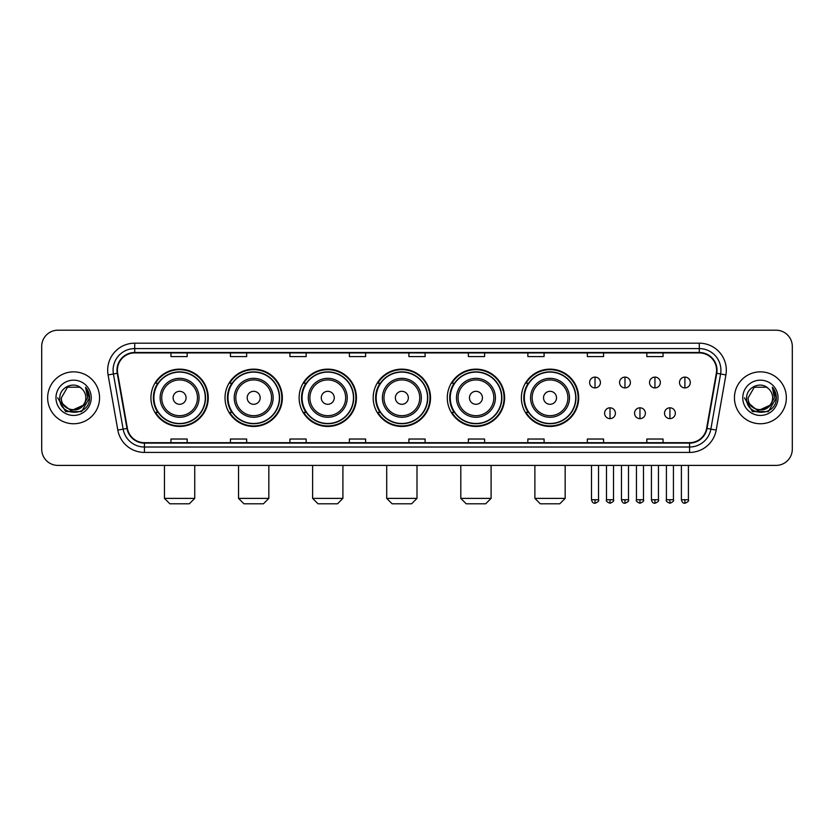 <?xml version="1.0" encoding="UTF-8"?>
<svg xmlns="http://www.w3.org/2000/svg" width="834" height="834" viewBox="0 0 834 834"><rect width="100%" height="100%" fill="white"/><g stroke="black" fill="none" stroke-linecap="round" stroke-linejoin="round"><path stroke-width="1.25" d="M521.375 397.808A28.658 28.658 0 0 0 550.033 426.466A28.658 28.658 0 0 0 578.692 397.808A28.658 28.658 0 0 0 550.033 369.139A28.658 28.658 0 0 0 521.375 397.808M447.285 397.808A28.658 28.658 0 0 0 475.943 426.466A28.658 28.658 0 0 0 504.601 397.808A28.658 28.658 0 0 0 475.943 369.139A28.658 28.658 0 0 0 447.285 397.808M373.194 397.808A28.658 28.658 0 0 0 401.863 426.466A28.658 28.658 0 0 0 430.521 397.808A28.658 28.658 0 0 0 401.863 369.139A28.658 28.658 0 0 0 373.194 397.808M299.114 397.808A28.658 28.658 0 0 0 327.772 426.466A28.658 28.658 0 0 0 356.431 397.808A28.658 28.658 0 0 0 327.772 369.139A28.658 28.658 0 0 0 299.114 397.808M225.024 397.808A28.658 28.658 0 0 0 253.682 426.466A28.658 28.658 0 0 0 282.351 397.808A28.658 28.658 0 0 0 253.682 369.139A28.658 28.658 0 0 0 225.024 397.808M150.933 397.808A28.658 28.658 0 0 0 179.602 426.466A28.658 28.658 0 0 0 208.26 397.808A28.658 28.658 0 0 0 179.602 369.139A28.658 28.658 0 0 0 150.933 397.808M157.814 412.403A26.229 26.229 0 0 1 157.814 383.202M231.894 412.403A26.229 26.229 0 0 1 231.894 383.202M305.984 412.403A26.229 26.229 0 0 1 305.984 383.202M380.075 412.403A26.229 26.229 0 0 1 380.075 383.202M454.155 412.403A26.229 26.229 0 0 1 454.155 383.202M528.245 412.403A26.229 26.229 0 0 1 528.245 383.202M41.7 346.433L41.7 449.172A16.221 16.221 0 0 0 57.921 465.403L776.079 465.403A16.221 16.221 0 0 0 792.3 449.172L792.3 346.433A16.221 16.221 0 0 0 776.079 330.201L57.921 330.201A16.221 16.221 0 0 0 41.7 346.433L41.7 449.172M47.653 397.808A25.958 25.958 0 0 0 73.611 423.755A25.958 25.958 0 0 0 99.559 397.808A25.958 25.958 0 0 0 73.611 371.849A25.958 25.958 0 0 0 47.653 397.808A25.958 25.958 0 0 0 73.611 423.755A25.958 25.958 0 0 0 99.559 397.808A25.958 25.958 0 0 0 73.611 371.849A25.958 25.958 0 0 0 47.653 397.808M734.441 397.808A25.958 25.958 0 0 0 760.389 423.755A25.958 25.958 0 0 0 786.347 397.808A25.958 25.958 0 0 0 760.389 371.849A25.958 25.958 0 0 0 734.441 397.808A25.958 25.958 0 0 0 760.389 423.755A25.958 25.958 0 0 0 786.347 397.808A25.958 25.958 0 0 0 760.389 371.849A25.958 25.958 0 0 0 734.441 397.808M117.406 370.223A17.306 17.306 0 0 1 134.712 352.918L699.288 352.918A17.306 17.306 0 0 1 716.333 373.225L706.606 428.384A17.306 17.306 0 0 1 689.562 442.687L144.438 442.687A17.306 17.306 0 0 1 127.394 428.384L117.667 373.225A17.306 17.306 0 0 1 117.406 370.223M116.979 370.223A17.733 17.733 0 0 0 117.25 373.298L126.977 428.457A17.733 17.733 0 0 0 144.438 443.115L689.562 443.115A17.733 17.733 0 0 0 707.024 428.457L716.75 373.298A17.733 17.733 0 0 0 699.288 352.49L134.712 352.49A17.733 17.733 0 0 0 116.979 370.223M108.086 374.914A27.042 27.042 0 0 1 134.712 343.181L699.288 343.181A27.042 27.042 0 0 1 725.914 374.914L716.187 430.073A27.042 27.042 0 0 1 689.562 452.424L144.438 452.424A27.042 27.042 0 0 1 117.813 430.073L108.086 374.914L113.414 373.976A21.632 21.632 0 0 1 134.712 348.591L699.288 348.591A21.632 21.632 0 0 1 720.586 373.976L710.86 429.135A21.632 21.632 0 0 1 689.562 447.014L144.438 447.014A21.632 21.632 0 0 1 123.14 429.135L113.414 373.976A21.632 21.632 0 0 1 113.08 370.223M776.079 330.201L57.921 330.201M57.921 465.403L776.079 465.403M792.3 449.172L792.3 346.433M707.024 428.457L710.86 429.135L720.586 373.976L725.914 374.914M408.889 352.918L408.889 356.577L425.111 356.577L425.111 352.918M349.404 352.918L349.404 356.577L365.626 356.577L365.626 352.918M289.919 352.918L289.919 356.577L306.141 356.577L306.141 352.918M230.434 352.918L230.434 356.577L246.655 356.577L246.655 352.918M170.949 352.918L170.949 356.577L187.17 356.577L187.17 352.918M468.374 352.918L468.374 356.577L484.596 356.577L484.596 352.918M527.859 352.918L527.859 356.577L544.081 356.577L544.081 352.918M587.344 352.918L587.344 356.577L603.566 356.577L603.566 352.918M646.83 352.918L646.83 356.577L663.051 356.577L663.051 352.918M425.111 442.687L425.111 439.028L408.889 439.028L408.889 442.687M365.626 442.687L365.626 439.028L349.404 439.028L349.404 442.687M306.141 442.687L306.141 439.028L289.919 439.028L289.919 442.687M246.655 442.687L246.655 439.028L230.434 439.028L230.434 442.687M187.17 442.687L187.17 439.028L170.949 439.028L170.949 442.687M484.596 442.687L484.596 439.028L468.374 439.028L468.374 442.687M544.081 442.687L544.081 439.028L527.859 439.028L527.859 442.687M603.566 442.687L603.566 439.028L587.344 439.028L587.344 442.687M663.051 442.687L663.051 439.028L646.83 439.028L646.83 442.687M82.973 405.658C76.488 414.425 60.746 408.816 61.382 397.808C60.632 413.57 86.58 413.57 85.829 397.808C86.58 413.57 60.632 413.57 61.382 397.808L67.491 387.216L79.72 387.216L81.617 388.571C74.111 380.711 59.673 387.184 59.808 397.808C58.432 416.666 89.019 417.167 89.519 398.715L89.54 397.808C89.499 393.794 88.164 390.27 85.548 387.237L87.653 397.808L82.973 405.658A12.218 12.218 0 0 0 85.829 397.808C86.58 413.57 60.632 413.57 61.382 397.808L67.491 387.216M85.829 397.808A12.218 12.218 0 0 0 81.617 388.571M83.754 405.001L71.005 410.787L60.184 401.769M55.972 397.808A17.629 17.629 0 0 0 73.611 415.436A17.629 17.629 0 0 0 91.24 397.808A17.629 17.629 0 0 0 73.611 380.168A17.629 17.629 0 0 0 55.972 397.808M85.548 387.237L89.54 398.266L88.8 392.97L89.54 398.266L88.8 392.97L89.54 398.266L85.662 387.372L89.54 398.266L85.662 387.372L89.54 397.808L81.576 411.61L65.636 411.61L57.671 397.808M85.662 387.372L89.54 398.277M189.328 503.799L169.865 503.799L164.454 498.388L194.739 498.388L189.328 503.799M186.086 397.808A6.484 6.484 0 0 0 179.602 391.313A6.484 6.484 0 0 0 173.107 397.808A6.484 6.484 0 0 0 179.602 404.292A6.484 6.484 0 0 0 186.086 397.808M199.065 397.808A19.463 19.463 0 0 0 179.602 378.334A19.463 19.463 0 0 0 160.128 397.808A19.463 19.463 0 0 0 179.602 417.271A19.463 19.463 0 0 0 199.065 397.808A19.463 19.463 0 0 1 179.602 417.271A19.463 19.463 0 0 1 160.128 397.808M205.289 397.808A25.687 25.687 0 0 0 179.602 372.12A25.687 25.687 0 0 0 153.915 397.808A25.687 25.687 0 0 0 179.602 423.484A25.687 25.687 0 0 0 205.289 397.808M207.718 397.808A28.116 28.116 0 0 1 155.562 412.403L158.168 412.403A25.927 25.927 0 0 0 196.751 417.24A25.927 25.927 0 0 0 196.751 378.365A25.927 25.927 0 0 0 158.168 383.202L155.562 383.202A28.116 28.116 0 0 1 207.718 397.808M263.419 503.799L243.955 503.799L238.545 498.388L268.829 498.388L263.419 503.799M260.177 397.808A6.484 6.484 0 0 0 253.682 391.313A6.484 6.484 0 0 0 247.198 397.808A6.484 6.484 0 0 0 253.682 404.292A6.484 6.484 0 0 0 260.177 397.808M273.156 397.808A19.463 19.463 0 0 0 253.682 378.334A19.463 19.463 0 0 0 234.218 397.808A19.463 19.463 0 0 0 253.682 417.271A19.463 19.463 0 0 0 273.156 397.808A19.463 19.463 0 0 1 253.682 417.271A19.463 19.463 0 0 1 234.218 397.808M279.369 397.808A25.687 25.687 0 0 0 253.682 372.12A25.687 25.687 0 0 0 227.995 397.808A25.687 25.687 0 0 0 253.682 423.484A25.687 25.687 0 0 0 279.369 397.808M281.809 397.808A28.116 28.116 0 0 1 229.652 412.403L232.259 412.403A25.927 25.927 0 0 0 270.841 417.24A25.927 25.927 0 0 0 270.841 378.365A25.927 25.927 0 0 0 232.259 383.202L229.652 383.202A28.116 28.116 0 0 1 281.809 397.808M337.509 503.799L318.035 503.799L312.625 498.388L342.91 498.388L337.509 503.799M334.257 397.808A6.484 6.484 0 0 0 327.772 391.313A6.484 6.484 0 0 0 321.278 397.808A6.484 6.484 0 0 0 327.772 404.292A6.484 6.484 0 0 0 334.257 397.808M347.236 397.808A19.463 19.463 0 0 0 327.772 378.334A19.463 19.463 0 0 0 308.299 397.808A19.463 19.463 0 0 0 327.772 417.271A19.463 19.463 0 0 0 347.236 397.808A19.463 19.463 0 0 1 327.772 417.271A19.463 19.463 0 0 1 308.299 397.808M353.46 397.808A25.687 25.687 0 0 0 327.772 372.12A25.687 25.687 0 0 0 302.085 397.808A25.687 25.687 0 0 0 327.772 423.484A25.687 25.687 0 0 0 353.46 397.808M355.889 397.808A28.116 28.116 0 0 1 303.743 412.403L306.349 412.403A25.927 25.927 0 0 0 344.922 417.24A25.927 25.927 0 0 0 344.922 378.365A25.927 25.927 0 0 0 306.349 383.202L303.743 383.202A28.116 28.116 0 0 1 355.889 397.808M411.589 503.799L392.126 503.799L386.715 498.388L417 498.388L411.589 503.799M408.347 397.808A6.484 6.484 0 0 0 401.863 391.313A6.484 6.484 0 0 0 395.368 397.808A6.484 6.484 0 0 0 401.863 404.292A6.484 6.484 0 0 0 408.347 397.808M421.326 397.808A19.463 19.463 0 0 0 401.863 378.334A19.463 19.463 0 0 0 382.389 397.808A19.463 19.463 0 0 0 401.863 417.271A19.463 19.463 0 0 0 421.326 397.808A19.463 19.463 0 0 1 401.863 417.271A19.463 19.463 0 0 1 382.389 397.808M427.55 397.808A25.687 25.687 0 0 0 401.863 372.12A25.687 25.687 0 0 0 376.176 397.808A25.687 25.687 0 0 0 401.863 423.484A25.687 25.687 0 0 0 427.55 397.808M429.979 397.808A28.116 28.116 0 0 1 377.823 412.403L380.429 412.403A25.927 25.927 0 0 0 419.012 417.24A25.927 25.927 0 0 0 419.012 378.365A25.927 25.927 0 0 0 380.429 383.202L377.823 383.202A28.116 28.116 0 0 1 429.979 397.808M485.68 503.799L466.206 503.799L460.806 498.388L491.09 498.388L485.68 503.799M482.438 397.808A6.484 6.484 0 0 0 475.943 391.313A6.484 6.484 0 0 0 469.459 397.808A6.484 6.484 0 0 0 475.943 404.292A6.484 6.484 0 0 0 482.438 397.808M495.417 397.808A19.463 19.463 0 0 0 475.943 378.334A19.463 19.463 0 0 0 456.479 397.808A19.463 19.463 0 0 0 475.943 417.271A19.463 19.463 0 0 0 495.417 397.808A19.463 19.463 0 0 1 475.943 417.271A19.463 19.463 0 0 1 456.479 397.808M501.63 397.808A25.687 25.687 0 0 0 475.943 372.12A25.687 25.687 0 0 0 450.256 397.808A25.687 25.687 0 0 0 475.943 423.484A25.687 25.687 0 0 0 501.63 397.808M504.07 397.808A28.116 28.116 0 0 1 451.913 412.403L454.52 412.403A25.927 25.927 0 0 0 493.102 417.24A25.927 25.927 0 0 0 493.102 378.365A25.927 25.927 0 0 0 454.52 383.202L451.913 383.202A28.116 28.116 0 0 1 504.07 397.808M559.77 503.799L540.296 503.799L534.886 498.388L565.171 498.388L559.77 503.799M556.518 397.808A6.484 6.484 0 0 0 550.033 391.313A6.484 6.484 0 0 0 543.539 397.808A6.484 6.484 0 0 0 550.033 404.292A6.484 6.484 0 0 0 556.518 397.808M569.497 397.808A19.463 19.463 0 0 0 550.033 378.334A19.463 19.463 0 0 0 530.56 397.808A19.463 19.463 0 0 0 550.033 417.271A19.463 19.463 0 0 0 569.497 397.808A19.463 19.463 0 0 1 550.033 417.271A19.463 19.463 0 0 1 530.56 397.808M575.721 397.808A25.687 25.687 0 0 0 550.033 372.12A25.687 25.687 0 0 0 524.346 397.808A25.687 25.687 0 0 0 550.033 423.484A25.687 25.687 0 0 0 575.721 397.808M578.15 397.808A28.116 28.116 0 0 1 526.004 412.403L528.6 412.403A25.927 25.927 0 0 0 567.183 417.24A25.927 25.927 0 0 0 567.183 378.365A25.927 25.927 0 0 0 528.6 383.202L526.004 383.202A28.116 28.116 0 0 1 578.15 397.808M595.028 377.093A5.411 5.411 0 0 0 589.617 382.493A5.411 5.411 0 0 0 595.028 387.904A5.411 5.411 0 0 0 600.428 382.493A5.411 5.411 0 0 0 595.028 377.093L595.028 387.904A5.411 5.411 0 0 0 600.428 382.493A5.411 5.411 0 0 0 595.028 377.093M624.979 377.093A5.411 5.411 0 0 0 619.579 382.493A5.411 5.411 0 0 0 624.979 387.904A5.411 5.411 0 0 0 630.389 382.493A5.411 5.411 0 0 0 624.979 377.093L624.979 387.904A5.411 5.411 0 0 0 630.389 382.493A5.411 5.411 0 0 0 624.979 377.093M654.94 377.093A5.411 5.411 0 0 0 649.53 382.493A5.411 5.411 0 0 0 654.94 387.904A5.411 5.411 0 0 0 660.351 382.493A5.411 5.411 0 0 0 654.94 377.093L654.94 387.904A5.411 5.411 0 0 0 660.351 382.493A5.411 5.411 0 0 0 654.94 377.093M684.902 377.093A5.411 5.411 0 0 0 679.491 382.493A5.411 5.411 0 0 0 684.902 387.904A5.411 5.411 0 0 0 690.312 382.493A5.411 5.411 0 0 0 684.902 377.093L684.902 387.904A5.411 5.411 0 0 0 690.312 382.493A5.411 5.411 0 0 0 684.902 377.093M610.008 407.805A5.411 5.411 0 0 0 604.598 413.216A5.411 5.411 0 0 0 610.008 418.626A5.411 5.411 0 0 0 615.409 413.216A5.411 5.411 0 0 0 610.008 407.805L610.008 418.626A5.411 5.411 0 0 0 615.409 413.216A5.411 5.411 0 0 0 610.008 407.805M639.959 407.805A5.411 5.411 0 0 0 634.559 413.216A5.411 5.411 0 0 0 639.959 418.626A5.411 5.411 0 0 0 645.37 413.216A5.411 5.411 0 0 0 639.959 407.805L639.959 418.626A5.411 5.411 0 0 0 645.37 413.216A5.411 5.411 0 0 0 639.959 407.805M669.921 407.805A5.411 5.411 0 0 0 664.51 413.216A5.411 5.411 0 0 0 669.921 418.626A5.411 5.411 0 0 0 675.331 413.216A5.411 5.411 0 0 0 669.921 407.805L669.921 418.626A5.411 5.411 0 0 0 675.331 413.216A5.411 5.411 0 0 0 669.921 407.805M772.618 397.808C773.368 413.57 747.42 413.57 748.171 397.808L754.28 387.216L766.509 387.216L768.395 388.571C760.9 380.711 746.461 387.184 746.597 397.808C745.221 416.666 775.808 417.167 776.308 398.715L776.329 397.808C776.287 393.794 774.953 390.27 772.336 387.237L774.442 397.808L769.761 405.658A12.218 12.218 0 0 0 772.618 397.808C773.368 413.57 747.42 413.57 748.171 397.808C747.42 413.57 773.368 413.57 772.618 397.808A12.218 12.218 0 0 0 768.395 388.571M769.761 405.658C763.277 414.425 747.535 408.816 748.171 397.808M770.543 405.001L757.793 410.787L746.972 401.769M742.76 397.808A17.629 17.629 0 0 0 760.389 415.436A17.629 17.629 0 0 0 778.028 397.808A17.629 17.629 0 0 0 760.389 380.168A17.629 17.629 0 0 0 742.76 397.808M772.336 387.237L776.329 398.266L775.589 392.97L776.329 398.266L775.589 392.97L776.329 398.266L772.451 387.372L776.329 398.266L772.451 387.372L776.329 397.808L768.364 411.61L752.424 411.61L744.46 397.808M772.451 387.372L776.329 398.277M699.288 343.181L699.288 352.49M113.414 373.976L117.25 373.298M144.438 452.424L144.438 443.115M689.562 443.115L689.562 452.424M117.813 430.073L126.977 428.457M716.75 373.298L720.586 373.976M134.712 343.181L134.712 352.49M710.86 429.135L716.187 430.073M197.481 397.808A17.889 17.889 0 0 0 179.602 379.918A17.889 17.889 0 0 0 161.713 397.808A17.889 17.889 0 0 0 179.602 415.686A17.889 17.889 0 0 0 197.481 397.808M271.571 397.808A17.889 17.889 0 0 0 253.682 379.918A17.889 17.889 0 0 0 235.803 397.808A17.889 17.889 0 0 0 253.682 415.686A17.889 17.889 0 0 0 271.571 397.808M345.651 397.808A17.889 17.889 0 0 0 327.772 379.918A17.889 17.889 0 0 0 309.883 397.808A17.889 17.889 0 0 0 327.772 415.686A17.889 17.889 0 0 0 345.651 397.808M419.742 397.808A17.889 17.889 0 0 0 401.863 379.918A17.889 17.889 0 0 0 383.974 397.808A17.889 17.889 0 0 0 401.863 415.686A17.889 17.889 0 0 0 419.742 397.808M493.832 397.808A17.889 17.889 0 0 0 475.943 379.918A17.889 17.889 0 0 0 458.064 397.808A17.889 17.889 0 0 0 475.943 415.686A17.889 17.889 0 0 0 493.832 397.808M567.912 397.808A17.889 17.889 0 0 0 550.033 379.918A17.889 17.889 0 0 0 532.144 397.808A17.889 17.889 0 0 0 550.033 415.686A17.889 17.889 0 0 0 567.912 397.808M595.028 499.743L591.504 499.743C592.119 502.245 593.297 503.413 595.028 503.256L595.028 499.743L598.541 499.743L598.541 465.403M624.979 499.743L621.466 499.743C622.081 502.245 623.259 503.413 624.979 503.256L624.979 499.743L628.502 499.743L628.502 465.403M654.94 499.743L651.427 499.743C652.042 502.245 653.21 503.413 654.94 503.256L654.94 499.743L658.453 499.743L658.453 465.403M684.902 499.743L681.388 499.743C682.004 502.245 683.171 503.413 684.902 503.256L684.902 499.743L688.415 499.743L688.415 465.403M610.008 499.743L606.485 499.743C605.776 500.859 606.944 502.037 610.008 503.256L610.008 499.743L613.522 499.743L613.522 465.403M639.959 499.743L636.446 499.743C635.737 500.859 636.905 502.037 639.959 503.256L639.959 499.743L643.473 499.743L643.473 465.403M669.921 499.743L666.408 499.743C665.699 500.859 666.866 502.037 669.921 503.256L669.921 499.743L673.434 499.743L673.434 465.403M194.739 465.403L194.739 498.388M164.454 465.403L164.454 498.388M268.829 465.403L268.829 498.388M238.545 465.403L238.545 498.388M342.91 465.403L342.91 498.388M312.625 465.403L312.625 498.388M417 465.403L417 498.388M386.715 465.403L386.715 498.388M491.09 465.403L491.09 498.388M460.806 465.403L460.806 498.388M565.171 465.403L565.171 498.388M534.886 465.403L534.886 498.388M591.504 499.743L591.504 465.403M598.541 499.743C599.25 500.859 598.082 502.037 595.028 503.256M621.466 499.743L621.466 465.403M628.502 499.743C629.211 500.859 628.044 502.037 624.979 503.256M651.427 499.743L651.427 465.403M658.453 499.743C659.173 500.859 657.995 502.037 654.94 503.256M681.388 499.743L681.388 465.403M688.415 499.743C689.134 500.859 687.956 502.037 684.902 503.256M606.485 499.743L606.485 465.403M613.522 499.743C614.231 500.859 613.063 502.037 610.008 503.256M636.446 499.743L636.446 465.403M643.473 499.743C644.192 500.859 643.024 502.037 639.959 503.256M666.408 499.743L666.408 465.403M673.434 499.743C674.153 500.859 672.975 502.037 669.921 503.256"/></g></svg>
